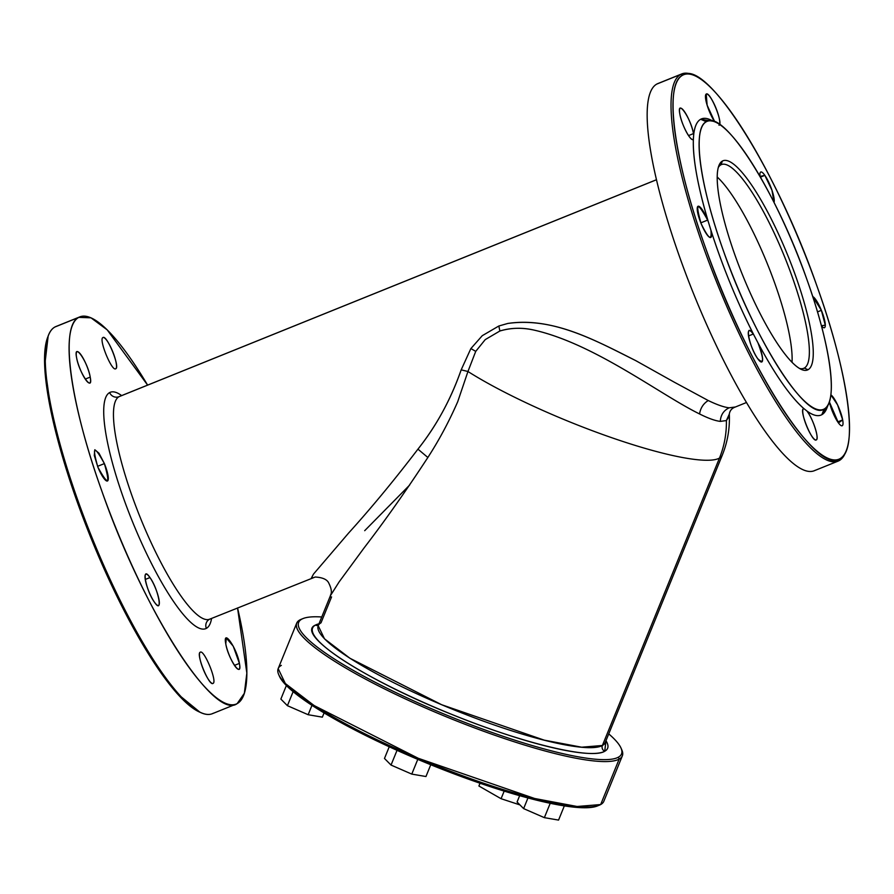 <?xml version="1.0" encoding="UTF-8"?>
<svg xmlns="http://www.w3.org/2000/svg" width="894" height="894" viewBox="0 0 894 894"><rect width="100%" height="100%" fill="white"/><g stroke="black" fill="none" stroke-linecap="round" stroke-linejoin="round"><path stroke-width="1.34" d="M621.028 748.088A174.352 29.994 22.2 0 0 608.747 733.896A174.352 29.994 -157.8 0 1 618.391 757.173A174.352 29.994 22.2 0 0 621.028 748.088L621.833 749.932A175.816 30.251 -157.8 0 1 619.173 759.095L618.391 757.173A174.352 29.994 -157.8 0 1 426.416 706.551A174.352 29.994 -157.8 0 1 301.725 619.173L299.848 619.933A175.816 30.251 -157.8 0 1 301.177 619.307L303.044 618.559A174.352 29.994 22.2 0 0 301.725 619.173A174.352 29.994 -157.8 0 1 321.762 616.983A174.352 29.994 22.2 0 0 303.044 618.559M315.37 625.118C294.327 633.902 364.998 679.999 452.979 714.887C523.269 743.484 591.482 759.822 604.757 751.239L605.964 740.713A159.333 27.412 -157.8 0 1 604.757 751.239A159.333 27.412 -157.8 0 1 429.321 704.964A159.333 27.412 -157.8 0 1 315.37 625.118A4.392 4.291 -118.6 0 0 318.376 625.275A4.392 4.291 61.4 0 1 315.37 625.118A159.333 27.412 -157.8 0 1 318.979 623.8L315.37 625.118M622.347 755.843L603.83 801.292A175.816 30.251 -157.8 0 1 600.667 804.544L619.173 759.095A175.816 30.251 -157.8 0 1 425.589 708.037A175.816 30.251 -157.8 0 1 299.848 619.933L301.725 619.173A174.352 29.994 22.2 0 0 426.416 706.551A174.352 29.994 22.2 0 0 618.391 757.173L619.173 759.095A175.816 30.251 22.2 0 0 622.347 755.843A175.816 30.251 22.2 0 0 621.386 748.993M302.161 618.95A175.816 30.251 22.2 0 0 299.848 619.933A175.816 30.251 22.2 0 0 296.685 623.185A175.816 30.251 22.2 0 0 436.797 712.842A175.816 30.251 22.2 0 0 619.173 759.095L600.667 804.544L577.122 806.489L534.623 798.487L418.28 758.291L314.14 705.556L285.32 683.519L278.168 668.634L296.685 623.185M330.244 597.158L331.562 596.913L320.991 622.85A154.941 26.664 22.2 0 0 318.197 625.711A154.941 26.664 22.2 0 0 441.67 704.729A154.941 26.664 22.2 0 0 602.4 745.484A4.392 4.291 -118.6 0 0 604.757 751.239A4.392 4.291 61.4 0 1 602.4 745.484A154.941 26.664 22.2 0 0 605.182 742.623A154.941 26.664 -157.8 0 1 602.4 745.484L581.648 747.205L544.2 740.143L441.67 704.729L349.9 658.252L324.5 638.83L318.197 625.711L330.467 595.594L339.128 581.893L364.137 547.854C384.99 520.71 406.234 490.594 427.857 457.482C439.055 440.183 449.012 421.588 457.728 401.685L467.953 371.502A154.941 26.664 22.2 0 0 613.094 438.172A154.941 26.664 22.2 0 0 719.469 458.097L602.4 745.484L719.469 458.097A154.941 26.664 22.2 0 0 722.251 455.236A154.941 26.664 -157.8 0 1 719.469 458.097A154.941 26.664 -157.8 0 1 613.094 438.172A154.941 26.664 -157.8 0 1 467.953 371.502L475.72 351.387L485.218 339.619L499.88 331.003C510.575 327.718 521.973 327.416 534.076 330.109C594.465 343.743 659.66 394.343 699.566 413.956L700.013 414.179C708.461 418.392 715.222 420.795 720.296 421.387L726.386 420.56A94.976 92.652 61.4 0 1 719.469 458.097A94.976 92.652 -118.6 0 0 726.386 420.56L729.191 416.347M281.342 665.382A175.816 30.251 22.2 0 0 278.682 674.545A175.816 30.251 22.2 0 0 429.589 762.973A175.816 30.251 22.2 0 0 599.338 805.17A175.816 30.251 22.2 0 0 600.667 804.544M598.354 805.528L598.354 805.528A174.352 29.994 22.2 0 1 429.131 764.079A174.352 29.994 22.2 0 1 279.129 675.473A174.352 29.994 -157.8 0 1 279.129 675.473M599.338 805.17L597.471 805.919A174.352 29.994 -157.8 0 1 429.142 764.079A174.352 29.994 -157.8 0 1 279.487 676.378L278.682 674.545M605.182 742.623L722.251 455.236C727.593 442.027 729.94 428.327 729.303 414.123L726.386 420.56L720.296 421.387C715.256 420.806 708.506 418.414 700.013 414.179L699.566 413.956C660.409 394.846 594.845 343.877 534.076 330.109C522.543 327.405 511.144 327.707 499.88 331.003L485.218 339.619L475.72 351.387L467.953 371.502L461.181 369.837C450.71 399.652 436.306 426.092 417.945 449.146C394.343 480.089 371.2 508.094 348.526 533.148L313.526 574.06L311.492 577.848L312.699 577.558L311.492 577.848L313.526 574.06L348.526 533.148C371.099 508.217 394.232 480.223 417.945 449.146C436.563 425.611 450.978 399.182 461.181 369.837L467.953 371.502L457.728 401.685C449 421.61 439.043 440.206 427.857 457.482L417.945 449.146L427.857 457.482C406.032 490.862 384.789 520.99 364.137 547.854L339.128 581.893L330.467 595.605M409.608 485.118L364.696 530.678M425.957 776.528L430.763 764.739L425.957 776.528L411.776 774.103L391.036 765.063L384.476 758.458L389.225 746.792L384.476 758.458L391.036 765.063L397.025 750.345L391.036 765.063L411.776 774.103L417.777 759.364L411.776 774.103L425.957 776.528M324.053 712.954L322.343 717.156L308.151 714.719L311.95 705.388L308.151 714.719L287.41 705.679L280.861 699.074L286.359 685.564L280.861 699.074L287.41 705.679L293.109 691.71L287.41 705.679L308.151 714.719L322.343 717.156L324.053 712.954M519.671 795.638L517.078 802.019L519.671 795.638M527.985 797.906L523.627 808.612L517.078 802.019L523.627 808.612L527.985 797.906M550.246 803.225L544.368 817.652L523.627 808.612L544.368 817.652L550.246 803.225M564.36 805.829L558.56 820.089L544.368 817.652L558.56 820.089L564.36 805.829M504.194 791.067L501.076 798.711L478.905 786.005L480.044 783.2L478.905 786.005L501.076 798.711L504.194 791.067M519.95 804.913L501.076 798.711L519.95 804.913M720.296 421.387C720.687 414.995 723.648 410.469 729.169 407.809L735.203 407.016L729.169 407.809C723.648 410.469 720.687 414.995 720.296 421.387M729.303 414.134C729.448 413.698 729.694 409.318 734.577 407.318L734.633 407.295M708.238 400.534C717.077 404.803 724.062 407.228 729.169 407.809C724.039 407.217 717.066 404.792 708.238 400.534C703.399 403.552 700.505 408.033 699.566 413.956C700.505 408.033 703.399 403.552 708.238 400.534L674.266 382.174L708.238 400.534M499.88 331.003L498.83 326.008L507.758 323.46C553.989 316.945 596.063 340.871 635.668 360.584L674.266 382.174L635.668 360.584C594.856 339.966 551.877 316.8 507.758 323.46L498.83 326.008L499.88 331.003M470.914 348.548L482.257 335.686L498.83 326.008L482.257 335.686L470.914 348.548L475.72 351.387L470.914 348.548M461.181 369.837L470.814 348.694L461.181 369.837M311.492 577.848L312.699 577.558M330.467 595.594C330.087 594.868 333.63 592.923 328.78 583.1C327.148 579.491 322.633 577.457 315.213 577.021L209.587 619.218A120.142 26.239 -112 0 1 140.861 519.045A120.142 26.239 -112 0 1 119.047 396.679L656.52 179.739L119.047 396.679A120.142 26.239 -112 0 1 119.651 396.4A120.142 26.239 68 0 0 119.047 396.679A120.142 26.239 68 0 0 140.861 519.045A120.142 26.239 68 0 0 209.587 619.218A120.142 26.239 68 0 0 210.202 618.927M206.346 628.381A127.473 27.848 -112 0 1 133.396 523.918A127.473 27.848 -112 0 1 109.638 392.578A7.331 7.152 -118.6 0 0 119.047 396.679A7.331 7.152 61.4 0 1 109.638 392.578A127.473 27.848 -112 0 1 121.651 395.595A127.473 27.848 68 0 0 109.638 392.578A127.473 27.848 68 0 0 133.396 523.918A127.473 27.848 68 0 0 206.346 628.381A7.331 7.152 61.4 0 1 209.464 619.274A7.331 7.152 -118.6 0 0 206.346 628.381A127.473 27.848 68 0 0 211.587 618.413A127.473 27.848 -112 0 1 206.346 628.381M236.139 704.092L212.28 713.725A208.783 45.605 -112 0 1 92.842 539.652A208.783 45.605 -112 0 1 54.925 327.003L78.795 317.37A208.783 45.605 68 0 0 116.701 530.019A208.783 45.605 68 0 0 236.139 704.092A208.783 45.605 68 0 0 237.189 703.589A208.783 45.605 68 0 0 237.547 607.931L246.845 673.104L244.353 693.297L237.189 703.589C214.068 721.223 142.738 609.082 101.637 490.482C69.799 402.032 59.742 325.841 78.795 317.37L90.976 317.817L107.191 329.852L147.611 385.113A208.783 45.605 68 0 0 79.845 316.867A208.783 45.605 68 0 0 78.795 317.37L54.925 327.003A208.783 45.605 -112 0 1 55.976 326.511L79.845 316.867M225.78 643.87C228.216 659.101 242.699 679.842 239.413 663.393C236.966 648.161 222.494 627.432 225.78 643.87L226.283 638.014L233.245 646.206L239.413 663.393L234.463 665.393L239.413 663.393A16.852 3.677 -112 0 1 238.899 669.26A16.852 3.677 -112 0 1 231.948 661.057A16.852 3.677 -112 0 1 225.78 643.87M200.234 652.229C204.033 648.977 217.611 682.077 213.018 683.396A16.852 3.677 -112 0 1 212.94 683.441A16.852 3.677 -112 0 1 203.296 669.394A16.852 3.677 -112 0 1 200.234 652.229C195.652 653.559 209.218 686.659 213.018 683.396C217.611 682.077 204.033 648.977 200.234 652.229L200.323 652.184M149.957 577.558C141.017 564.203 145.733 590.275 154.394 602.109C163.334 615.463 158.618 589.392 149.957 577.558A16.852 3.677 -112 0 1 157.679 594.342A16.852 3.677 -112 0 1 158.484 605.461A16.852 3.677 -112 0 1 154.394 602.109A16.852 3.677 -112 0 1 146.672 585.313A16.852 3.677 -112 0 1 145.867 574.205A16.852 3.677 -112 0 1 149.957 577.558L145.253 579.457L149.957 577.558M104.386 463.595C93.971 444.676 91.803 445.86 97.882 467.149C108.297 486.068 110.454 484.883 104.386 463.595A16.852 3.677 -112 0 1 107.436 480.994A16.852 3.677 -112 0 1 97.882 467.149L94.283 455.448L94.82 449.749L98.999 453.213L104.386 463.595L97.558 466.344L104.386 463.595M90.216 377.1C87.768 361.869 73.286 341.128 76.571 357.566C79.018 372.798 93.501 393.539 90.216 377.1A16.852 3.677 -112 0 1 89.702 382.956A16.852 3.677 -112 0 1 82.74 374.765A16.852 3.677 -112 0 1 76.571 357.566A16.852 3.677 -112 0 1 77.085 351.711A16.852 3.677 -112 0 1 84.047 359.902A16.852 3.677 -112 0 1 90.216 377.1L85.265 379.09L90.216 377.1M115.751 368.73C111.951 371.993 98.374 338.893 102.966 337.563A16.852 3.677 -112 0 1 103.056 337.53A16.852 3.677 -112 0 1 112.689 351.577A16.852 3.677 -112 0 1 115.751 368.73L115.751 368.73C120.344 367.412 106.766 334.311 102.966 337.563C98.374 338.893 111.951 371.993 115.751 368.73L115.661 368.775M659.023 83.164A208.783 45.605 68 0 0 656.866 84.036A208.783 45.605 68 0 0 695.778 299.155A208.783 45.605 68 0 0 815.272 470.266M694.135 75.431A208.783 45.605 -112 0 1 694.146 75.431A208.783 45.605 68 0 0 681.787 73.911A208.783 45.605 68 0 0 680.736 74.403A208.783 45.605 68 0 0 718.642 287.052A208.783 45.605 68 0 0 838.08 461.125A208.783 45.605 68 0 0 839.131 460.633A208.783 45.605 68 0 0 845.914 451.459L845.914 451.459M838.08 461.125L814.211 470.758A208.783 45.605 -112 0 1 694.772 296.685A208.783 45.605 -112 0 1 656.866 84.036L680.736 74.403L656.866 84.036A208.783 45.605 -112 0 1 657.917 83.544L681.787 73.911M764.851 175.358L760.448 177.135L764.851 175.358A16.852 3.677 -112 0 1 771.969 190.232A16.852 3.677 -112 0 1 774.036 202.424L771.969 190.232L764.851 175.358L760.034 176.42A16.852 3.677 -112 0 1 760.772 172.006A16.852 3.677 -112 0 1 764.851 175.358M821.374 310.319L817.485 311.894L821.374 310.319A16.852 3.677 -112 0 1 824.424 327.718A16.852 3.677 -112 0 1 821.374 325.74L825.296 325.181L821.374 310.319L812.713 296.551A16.852 3.677 -112 0 1 821.374 310.319M842.673 419.901L837.734 421.901L842.673 419.901A16.852 3.677 -112 0 1 842.17 425.756A16.852 3.677 -112 0 1 835.611 418.325A16.852 3.677 -112 0 1 829.33 401.808L838.46 422.94L842.673 419.901L837.566 404.848L830.839 394.802A16.852 3.677 -112 0 1 842.673 419.901M713.043 121.226L700.673 119.271C696.918 121.36 694.582 126.568 693.677 134.893L693.476 133.597C691.028 118.366 676.557 97.625 679.842 114.063C681.507 124.735 691.42 143.085 693.375 139.129A16.852 3.677 -112 0 1 692.962 139.453A16.852 3.677 -112 0 1 686.011 131.262A16.852 3.677 -112 0 1 679.842 114.063A16.852 3.677 -112 0 1 680.356 108.208A16.852 3.677 -112 0 1 687.307 116.399A16.852 3.677 -112 0 1 693.476 133.597L688.525 135.597L693.476 133.597A16.852 3.677 -112 0 1 693.677 134.893L693.375 139.129C692.738 158.651 697.733 186.22 708.339 221.835L707.646 220.092C697.231 201.172 695.063 202.357 701.142 223.645C708.741 239.223 712.004 241.402 710.92 230.216A16.852 3.677 -112 0 1 710.696 237.491A16.852 3.677 -112 0 1 701.142 223.645A16.852 3.677 -112 0 1 698.091 206.246A16.852 3.677 -112 0 1 707.646 220.092L700.818 222.852L707.646 220.092A16.852 3.677 -112 0 1 708.339 221.835L710.92 230.216C722.598 266.68 736.958 301.68 753.988 335.216L753.217 334.054C744.289 320.7 749.004 346.771 757.665 358.606C764.035 364.976 764.135 359.712 757.967 342.838A16.852 3.677 -112 0 1 761.744 361.958A16.852 3.677 -112 0 1 757.665 358.606A16.852 3.677 -112 0 1 749.932 341.821A16.852 3.677 -112 0 1 749.138 330.713A16.852 3.677 -112 0 1 753.217 334.054L748.513 335.954L753.217 334.054A16.852 3.677 -112 0 1 753.988 335.216L757.967 342.838C775.109 374.888 790.419 396.813 803.907 408.625L803.505 408.737C798.912 410.055 812.49 443.156 816.289 439.904L816.289 439.904A16.852 3.677 -112 0 1 816.2 439.937A16.852 3.677 -112 0 1 806.567 425.89A16.852 3.677 -112 0 1 803.505 408.737A16.852 3.677 -112 0 1 803.583 408.692A16.852 3.677 -112 0 1 803.907 408.625L806.936 411.039A16.852 3.677 -112 0 1 815.082 427.801A16.852 3.677 -112 0 1 816.289 439.904C819.574 439.077 812.724 417.945 806.936 411.039C813.082 415.509 818.055 416.727 821.843 414.693L827.732 405.373M719.011 125.238C723.604 123.908 710.026 90.808 706.226 94.071L707.132 105.201L714.731 121.763A16.852 3.677 -112 0 1 707.132 105.201A16.852 3.677 -112 0 1 706.226 94.071A16.852 3.677 -112 0 1 706.316 94.026A16.852 3.677 -112 0 1 715.211 106.308A16.852 3.677 -112 0 1 719.581 124.422M57.082 326.131A208.783 45.605 68 0 0 54.925 327.003A208.783 45.605 68 0 0 48.499 335.239A208.783 45.605 68 0 0 91.836 537.182A208.783 45.605 68 0 0 200.826 712.63A208.783 45.605 68 0 0 213.331 713.222M200.826 712.63L199.038 711.814A207.319 45.281 -112 0 1 90.808 537.596A207.319 45.281 -112 0 1 47.773 337.072L48.499 335.239M48.142 336.178L44.7 365.668L51.349 412.916L67.329 472.501L90.808 537.596L119.103 600.757L148.963 654.743L176.967 693.364L199.921 712.205M846.294 450.565L845.568 452.398A208.783 45.605 -112 0 1 839.131 460.633A208.783 45.605 -112 0 1 719.648 289.522A208.783 45.605 -112 0 1 680.736 74.403L682.614 75.23L680.736 74.403A208.783 45.605 -112 0 1 693.23 74.995L695.029 75.811A207.319 45.281 68 0 0 682.614 75.23A207.319 45.281 68 0 0 721.257 288.829A207.319 45.281 68 0 0 839.902 458.745A207.319 45.281 68 0 0 846.294 450.565A207.319 45.281 68 0 0 803.248 250.029A207.319 45.281 68 0 0 695.029 75.811M839.131 460.633L839.902 458.745L839.131 460.633M682.614 75.23C705.511 57.797 776.026 168.441 816.892 285.924C848.752 374.117 858.888 450.319 839.902 458.745C817.004 476.167 746.49 365.534 705.623 248.051C673.774 159.847 663.627 83.645 682.614 75.23M828.939 402.903L826.76 408.402A159.702 34.888 -112 0 1 821.843 414.693A159.702 34.888 -112 0 1 806.936 411.039L803.907 408.625A159.702 34.888 -112 0 1 757.967 342.838L753.988 335.216A159.702 34.888 -112 0 1 710.92 230.216L708.339 221.835A159.702 34.888 -112 0 1 693.375 139.129L693.677 134.893A159.702 34.888 -112 0 1 700.673 119.271L706.327 121.729L700.673 119.271A159.702 34.888 -112 0 1 710.238 119.729L715.625 122.176A155.31 33.927 68 0 0 706.327 121.729A155.31 33.927 68 0 0 735.27 281.744A155.31 33.927 68 0 0 824.145 409.027A155.31 33.927 68 0 0 828.939 402.903A155.31 33.927 68 0 0 796.699 252.678A155.31 33.927 68 0 0 715.625 122.176M821.843 414.693L824.145 409.027L821.843 414.693M706.327 121.729C723.503 108.643 776.473 191.852 807.07 279.99C830.817 345.889 838.337 402.725 824.145 409.027C806.969 422.113 754 338.904 723.402 250.767C699.656 184.868 692.135 128.032 706.327 121.729M808.031 369.725A112.823 24.641 68 0 0 786.999 253.494A112.823 24.641 68 0 0 722.441 161.032A112.823 24.641 68 0 0 743.473 277.263A112.823 24.641 68 0 0 808.031 369.725A112.823 24.641 -112 0 1 801.281 369.401A112.823 24.641 -112 0 1 742.389 274.603A112.823 24.641 -112 0 1 718.966 165.479A112.823 24.641 -112 0 1 722.441 161.032L720.899 164.809A109.884 24.004 68 0 0 718.307 167.491A109.884 24.004 -112 0 1 720.899 164.809L722.441 161.032A112.823 24.641 -112 0 1 786.999 253.494A112.823 24.641 -112 0 1 808.031 369.725L804.265 368.082L808.031 369.725M799.415 368.417A109.884 24.004 68 0 0 804.265 368.082A109.884 24.004 68 0 0 783.781 254.868A109.884 24.004 68 0 0 720.899 164.809A109.884 24.004 -112 0 1 721.458 164.552A109.884 24.004 -112 0 1 784.317 256.165A109.884 24.004 -112 0 1 804.265 368.082A109.884 24.004 -112 0 1 803.717 368.35A109.884 24.004 -112 0 1 799.415 368.417M803.136 368.54L804.265 368.082L803.136 368.54M792.017 362.305A109.884 24.004 68 0 0 767.611 264.423A109.884 24.004 68 0 0 717.223 177.023A109.884 24.004 -112 0 1 767.611 264.423A109.884 24.004 -112 0 1 792.017 362.305M746.445 402.523L734.589 407.318M656.509 179.705L119.461 396.478"/></g></svg>
